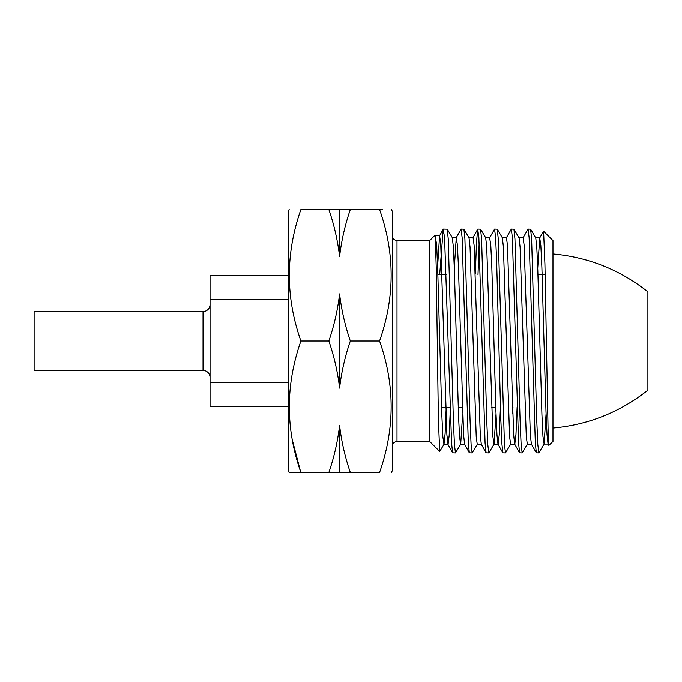 <?xml version="1.0" encoding="UTF-8"?>
<svg xmlns="http://www.w3.org/2000/svg" width="682" height="682" viewBox="0 0 682 682"><rect width="100%" height="100%" fill="white"/><g stroke="black" fill="none" stroke-linecap="round" stroke-linejoin="round"><path stroke-width="1.02" d="M288.154 275.588L210.056 275.588L210.056 382.568L288.154 382.568M210.056 382.568L210.056 406.412L288.154 406.412M288.154 299.432L210.056 299.432M552.966 253.934C588.37 257.148 620.015 269.782 647.9 291.836L647.9 390.164C620.015 412.218 588.37 424.852 552.966 428.066M203.04 370.462L203.04 311.538L34.1 311.538L34.1 370.462L203.04 370.462A7.016 7.016 0 0 1 210.056 377.478M203.04 311.538A7.016 7.016 0 0 0 210.056 304.522M429.737 441.544L397.001 441.544L397.001 240.456L429.737 240.456L429.737 441.544L439.677 451.484L443.991 444.391L442.848 436.736L441.825 414.758L437.699 268.964L436.668 245.332L435.184 235.068L436.224 266.909L438.381 418.586L439.677 451.484M443.36 229.058L447.23 229.143L448.253 238.913L453.385 420.189L454.425 444.434L455.465 452.942L452.592 452.839L451.578 443.002L444.579 237.566L443.206 229.195L439.685 274.71M455.465 452.942L460.682 444.323L459.54 436.744L458.509 414.903L454.4 270.26L453.368 246.995L452.337 237.651L447.23 229.143M461.083 229.058L463.905 229.143L464.919 238.896L470.06 420.138L471.092 444.408L472.132 452.942L469.344 452.848L468.321 443.019L462.132 237.575L461.083 229.058L456.275 237.6L454.314 267.881M472.132 452.942L477.366 444.255M477.835 229.058L480.571 229.143L481.594 238.879L486.735 420.189L487.766 444.434L488.806 452.942L486.096 452.848L485.073 443.01L478.875 237.592L477.715 229.161L476.539 241.846L475.363 273.397M477.997 274.71L479.156 242.656M488.806 452.942L494.049 444.195L496.019 413.991M498.755 341L496.667 261.811L495.626 237.566L494.578 229.058L489.642 237.728L490.793 245.239L491.824 267.02L495.933 411.519L496.956 434.809L497.988 444.229L502.839 452.848L501.816 443.01L500.793 418.467L498.755 341M494.578 229.058L497.255 229.143L498.269 238.896L504.441 444.417L505.481 452.942L510.733 444.135M505.481 452.942L502.839 452.848M511.321 229.058L513.93 229.143L514.944 238.879L520.076 420.155L521.116 444.417L522.156 452.942L519.582 452.848L518.567 443.027L512.37 237.583L511.321 229.058L506.334 237.788M522.156 452.942L527.416 444.067M528.064 229.058L530.596 229.143L531.619 238.888L536.743 420.18L537.783 444.434L538.823 452.942L536.333 452.848L535.31 443.019L529.113 237.566L528.064 229.058L523.017 237.856M538.823 452.942L544.108 444.008L542.957 436.497L541.926 414.716L537.817 270.464L536.785 247.251L535.754 237.95L530.596 229.143M543.588 231.198L552.966 240.567L552.966 441.433L548.848 445.44L548.2 436.633L544.918 263.96L543.588 231.198L539.701 237.924L537.731 268.111M542.054 272.331L542.011 274.71M429.737 240.456L435.184 235.068M391.315 209.468L392.329 211.224L392.329 470.776L391.315 472.532M382.5 209.468L379.567 209.468C394.997 209.468 394.997 209.468 379.567 209.468C394.997 253.21 394.997 297.045 379.567 341C394.997 384.733 394.997 428.577 379.567 472.532C394.997 472.532 394.997 472.532 379.567 472.532C394.997 472.532 394.997 472.532 379.567 472.532L350.335 472.532C345.015 457 341.443 441.297 339.593 425.423C337.701 441.544 334.12 457.247 328.86 472.532L350.335 472.532M328.86 472.532L300.915 472.532C285.485 472.532 285.485 472.532 300.915 472.532C285.485 428.79 285.485 384.955 300.915 341C285.485 297.267 285.485 253.423 300.915 209.468C285.485 209.468 285.485 209.468 300.915 209.468C285.485 209.468 285.485 209.468 300.915 209.468L328.86 209.468C334.18 225 337.752 240.703 339.593 256.577C341.494 240.456 345.075 224.753 350.335 209.468L328.86 209.468M300.915 472.532L289.168 472.532L288.154 470.776L288.154 211.224L289.168 209.468M349.193 472.532L344.103 472.532M336.746 472.532L329.534 472.532M292.331 439.984L300.37 470.887M379.567 209.468L350.335 209.468M379.567 341L350.335 341C345.015 325.467 341.443 309.764 339.593 293.899C337.701 310.02 334.12 325.715 328.86 341L300.915 341M339.593 293.899L339.593 388.101C341.494 371.98 345.075 356.285 350.335 341M328.86 341C334.18 356.533 337.752 372.236 339.593 388.101M339.593 425.423L339.593 472.532M339.593 209.468L339.593 256.577M546.069 413.863L544.108 444.008M531.474 444.195L527.305 444.17L526.274 436.548L520.102 247.191L519.07 237.882L513.93 229.143M512.941 407.29L512.702 413.948M517.109 407.29L515.95 434.57L514.791 444.272L510.622 444.229L509.59 436.591L503.418 247.131L502.387 237.822L497.255 229.143M500.435 407.29L499.267 434.622L498.107 444.34L493.938 444.289L492.907 436.642L486.735 247.089L485.703 237.771L480.571 229.143M481.424 444.408L477.247 444.357L476.224 436.702L470.051 247.046L469.02 237.711L463.905 229.143M462.652 414.093L460.682 444.323M446.207 407.29L445.099 433.786L443.991 444.391M548.848 445.44L548.038 444.025L547.015 434.647L545.984 411.399L541.875 267.182L540.843 245.418L539.701 237.924M536.333 452.848L531.355 444.093L530.332 434.707L524.16 245.367L523.137 237.754L518.959 237.788M519.582 452.848L514.671 444.161L513.64 434.749L507.476 245.298L506.453 237.686L502.276 237.728M486.096 452.848L481.304 444.297L480.273 434.877L474.109 245.188L473.086 237.558L468.909 237.617M469.344 452.848L464.621 444.374L463.589 434.945L458.457 266.969L457.426 245.136L456.275 237.6M450.282 410.291L449.165 435.636L448.057 444.562L446.906 434.954L440.725 243.474L439.575 235.759L437.614 266.585M397.001 240.456C394.162 240.175 392.602 238.615 392.329 235.776M437.895 274.71L446.267 274.71M537.962 274.71L545.14 274.71M441.561 407.29L450.188 407.29M458.244 407.29L462.422 407.29M491.611 407.29L495.788 407.29M397.001 441.544C394.162 441.825 392.602 443.385 392.329 446.224M543.989 444.11L548.158 444.127M535.643 237.847L539.812 237.822M485.593 237.677L489.77 237.626M460.563 444.417L464.74 444.485M452.226 237.558L456.403 237.489M443.88 444.485L448.057 444.562M435.525 235.733L439.702 235.648M472.958 237.668L477.715 229.161M447.938 444.451L452.592 452.839M439.575 235.759L443.206 229.195"/></g></svg>
